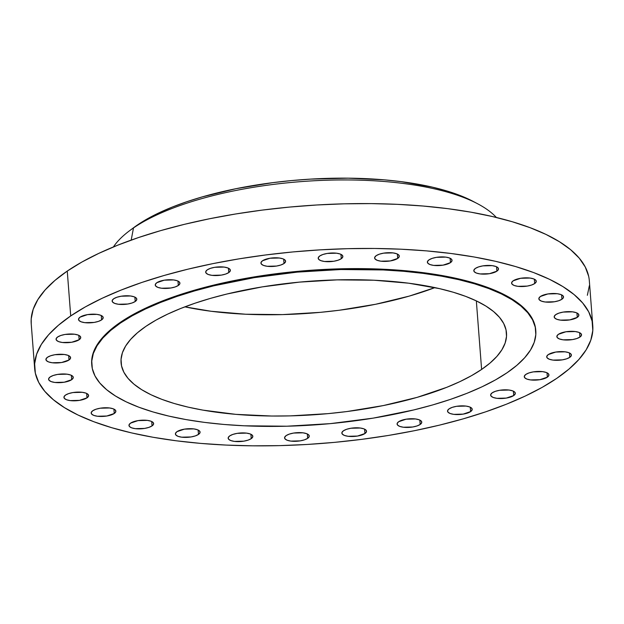 <?xml version="1.0" encoding="UTF-8"?>
<svg xmlns="http://www.w3.org/2000/svg" width="624" height="624" viewBox="0 0 624 624"><rect width="100%" height="100%" fill="white"/><g stroke="black" fill="none" stroke-linecap="round" stroke-linejoin="round"><path stroke-width="0.94" d="M114.254 413.494L113.919 409.102L114.254 413.494L115.76 411.801L115.401 410.163L113.233 408.814L109.59 407.971L100.214 408.205L95.917 409.25L92.773 410.732A12.371 4.274 -4.4 0 1 106.493 407.753A12.371 4.274 -4.4 0 1 115.853 411.161A12.371 4.274 -4.4 0 1 114.254 413.494A12.371 4.274 -4.4 0 1 100.534 416.465A12.371 4.274 -4.4 0 1 91.182 413.065A12.371 4.274 -4.4 0 1 92.773 410.732L91.268 412.417L91.627 414.063L93.795 415.405L97.445 416.255L106.821 416.013L114.254 413.494M87.009 397.831L86.674 393.44L87.009 397.831L88.514 396.139L88.156 394.501L85.987 393.151L82.337 392.309L72.969 392.551L68.663 393.588L65.528 395.07A12.371 4.274 -4.4 0 1 79.248 392.09A12.371 4.274 -4.4 0 1 88.6 395.499A12.371 4.274 -4.4 0 1 87.009 397.831A12.371 4.274 -4.4 0 1 73.289 400.811A12.371 4.274 -4.4 0 1 63.937 397.402A12.371 4.274 -4.4 0 1 65.528 395.07L64.022 396.755L64.381 398.401L66.55 399.742L70.192 400.592L79.568 400.351L87.009 397.831M71.666 379.696L71.331 375.305L71.666 379.696L73.172 378.004L72.813 376.366L70.645 375.016L66.994 374.174L57.626 374.416L53.329 375.453L50.185 376.935A12.371 4.274 -4.4 0 1 63.905 373.955A12.371 4.274 -4.4 0 1 73.258 377.364A12.371 4.274 -4.4 0 1 71.666 379.696A12.371 4.274 -4.4 0 1 57.946 382.676A12.371 4.274 -4.4 0 1 48.594 379.267A12.371 4.274 -4.4 0 1 50.185 376.935L48.68 378.628L49.039 380.266L51.207 381.615L54.857 382.457L64.225 382.216L71.666 379.696M68.999 360.001L68.663 355.61L68.999 360.001L70.504 358.309L70.145 356.671L67.977 355.321L64.334 354.479L54.959 354.713L50.661 355.758L47.518 357.24A12.371 4.274 -4.4 0 1 61.238 354.26A12.371 4.274 -4.4 0 1 70.59 357.669A12.371 4.274 -4.4 0 1 68.999 360.001A12.371 4.274 -4.4 0 1 55.279 362.973A12.371 4.274 -4.4 0 1 45.926 359.564A12.371 4.274 -4.4 0 1 47.518 357.24L46.012 358.925L46.371 360.571L48.539 361.912L52.19 362.755L61.565 362.521L68.999 360.001M79.147 339.729L78.811 335.338L79.147 339.729L80.652 338.036L80.293 336.398L78.125 335.049L74.474 334.207L65.107 334.441L60.801 335.486L57.665 336.968A12.371 4.274 -4.4 0 1 71.386 333.988A12.371 4.274 -4.4 0 1 80.738 337.397A12.371 4.274 -4.4 0 1 79.147 339.729A12.371 4.274 -4.4 0 1 65.426 342.701A12.371 4.274 -4.4 0 1 56.074 339.292A12.371 4.274 -4.4 0 1 57.665 336.968L56.16 338.653L56.519 340.298L58.687 341.64L62.33 342.482L71.705 342.248L79.147 339.729M101.595 319.894L101.252 315.51L101.595 319.894L103.1 318.209L102.742 316.563L100.573 315.221L96.923 314.379L87.547 314.613L80.106 317.132A12.371 4.274 -4.4 0 1 93.834 314.161A12.371 4.274 -4.4 0 1 103.186 317.569A12.371 4.274 -4.4 0 1 101.595 319.894A12.371 4.274 -4.4 0 1 87.867 322.873A12.371 4.274 -4.4 0 1 78.515 319.465A12.371 4.274 -4.4 0 1 80.106 317.132L78.601 318.825L78.959 320.463L81.128 321.812L84.778 322.655L94.154 322.421L98.452 321.376L101.595 319.894M135.213 301.501L134.878 297.118L135.213 301.501L136.718 299.809L136.36 298.171L134.191 296.821L130.541 295.979L121.173 296.221L116.875 297.258L113.732 298.74A12.371 4.274 -4.4 0 1 127.452 295.76A12.371 4.274 -4.4 0 1 136.804 299.169A12.371 4.274 -4.4 0 1 135.213 301.501A12.371 4.274 -4.4 0 1 121.493 304.481A12.371 4.274 -4.4 0 1 112.141 301.072A12.371 4.274 -4.4 0 1 113.732 298.74L112.226 300.433L112.585 302.071L114.754 303.42L118.404 304.262L127.772 304.021L132.07 302.983L135.213 301.501M178.324 285.464L177.988 281.081L178.324 285.464L179.829 283.772L179.47 282.134L177.302 280.784L173.659 279.942L164.284 280.184L156.842 282.703A12.371 4.274 -4.4 0 1 170.563 279.724A12.371 4.274 -4.4 0 1 179.915 283.132A12.371 4.274 -4.4 0 1 178.324 285.464A12.371 4.274 -4.4 0 1 164.603 288.444A12.371 4.274 -4.4 0 1 155.251 285.035A12.371 4.274 -4.4 0 1 156.842 282.703L155.337 284.396L155.696 286.034L157.864 287.383L161.515 288.226L170.89 287.984L175.188 286.946L178.324 285.464M228.766 272.587L228.431 268.203L228.766 272.587L230.272 270.902L229.913 269.256L227.744 267.914L224.094 267.072L214.726 267.306L210.428 268.351L207.285 269.833A12.371 4.274 -4.4 0 1 221.005 266.854A12.371 4.274 -4.4 0 1 230.357 270.262A12.371 4.274 -4.4 0 1 228.766 272.587A12.371 4.274 -4.4 0 1 215.046 275.566A12.371 4.274 -4.4 0 1 205.694 272.158A12.371 4.274 -4.4 0 1 207.285 269.833L205.78 271.518L206.138 273.164L208.307 274.505L211.949 275.348L221.325 275.114L225.623 274.069L228.766 272.587M284.006 263.523L283.67 259.139L284.006 263.523L285.511 261.838L285.152 260.192L282.984 258.851L279.334 258.008L269.958 258.242L262.525 260.762A12.371 4.274 -4.4 0 1 276.245 257.79A12.371 4.274 -4.4 0 1 285.597 261.199A12.371 4.274 -4.4 0 1 284.006 263.523A12.371 4.274 -4.4 0 1 270.286 266.503A12.371 4.274 -4.4 0 1 260.933 263.094A12.371 4.274 -4.4 0 1 262.525 260.762L261.019 262.454L261.378 264.092L263.546 265.442L267.189 266.284L276.565 266.05L280.862 265.005L284.006 263.523M341.273 258.718L340.938 254.335L341.273 258.718L342.779 257.033L342.42 255.388L340.252 254.046L336.601 253.204L327.233 253.438L322.928 254.483L319.792 255.957A12.371 4.274 -4.4 0 1 333.512 252.985A12.371 4.274 -4.4 0 1 342.865 256.394A12.371 4.274 -4.4 0 1 341.273 258.718A12.371 4.274 -4.4 0 1 327.553 261.698A12.371 4.274 -4.4 0 1 318.201 258.289A12.371 4.274 -4.4 0 1 319.792 255.957L318.287 257.65L318.646 259.295L320.814 260.637L324.457 261.479L333.832 261.245L338.13 260.2L341.273 258.718M397.699 258.422L397.363 254.03L397.699 258.422L399.204 256.729L398.845 255.091L396.677 253.742L393.026 252.899L383.659 253.141L379.353 254.179L376.217 255.661A12.371 4.274 -4.4 0 1 389.938 252.681A12.371 4.274 -4.4 0 1 399.29 256.09A12.371 4.274 -4.4 0 1 397.699 258.422A12.371 4.274 -4.4 0 1 383.978 261.401A12.371 4.274 -4.4 0 1 374.626 257.993A12.371 4.274 -4.4 0 1 376.217 255.661L374.712 257.353L375.071 258.991L377.239 260.333L380.882 261.183L390.257 260.941L397.699 258.422M450.45 262.642L450.115 258.25L450.45 262.642L451.955 260.949L451.597 259.311L449.428 257.962L445.778 257.119L436.41 257.353L432.112 258.398L428.969 259.88A12.371 4.274 -4.4 0 1 442.689 256.901A12.371 4.274 -4.4 0 1 452.041 260.309A12.371 4.274 -4.4 0 1 450.45 262.642A12.371 4.274 -4.4 0 1 436.73 265.613A12.371 4.274 -4.4 0 1 427.378 262.205A12.371 4.274 -4.4 0 1 428.969 259.88L427.463 261.565L427.822 263.211L429.991 264.553L433.641 265.395L443.009 265.161L450.45 262.642M496.883 271.167L496.548 266.776L496.883 271.167L498.389 269.474L498.03 267.836L495.862 266.487L492.219 265.645L482.843 265.879L478.546 266.924L475.402 268.406A12.371 4.274 -4.4 0 1 489.122 265.426A12.371 4.274 -4.4 0 1 498.482 268.835A12.371 4.274 -4.4 0 1 496.883 271.167A12.371 4.274 -4.4 0 1 483.163 274.139A12.371 4.274 -4.4 0 1 473.811 270.73A12.371 4.274 -4.4 0 1 475.402 268.406L473.897 270.091L474.256 271.736L476.424 273.078L480.074 273.92L489.45 273.686L496.883 271.167M534.674 283.569L534.339 279.185L534.674 283.569L536.18 281.876L535.821 280.238L533.653 278.889L530.01 278.047L520.634 278.288L513.193 280.808A12.371 4.274 -4.4 0 1 526.913 277.828A12.371 4.274 -4.4 0 1 536.266 281.237A12.371 4.274 -4.4 0 1 534.674 283.569A12.371 4.274 -4.4 0 1 520.954 286.549A12.371 4.274 -4.4 0 1 511.602 283.14A12.371 4.274 -4.4 0 1 513.193 280.808L511.688 282.5L512.047 284.138L514.215 285.488L517.865 286.33L527.233 286.088L531.539 285.051L534.674 283.569M561.928 299.231L561.584 294.848L561.928 299.231L563.433 297.539L563.074 295.901L560.906 294.551L557.255 293.709L547.88 293.951L540.446 296.47A12.371 4.274 -4.4 0 1 554.167 293.491A12.371 4.274 -4.4 0 1 563.519 296.899A12.371 4.274 -4.4 0 1 561.928 299.231A12.371 4.274 -4.4 0 1 548.207 302.211A12.371 4.274 -4.4 0 1 538.847 298.802A12.371 4.274 -4.4 0 1 540.446 296.47L538.941 298.163L539.3 299.801L541.468 301.15L545.111 301.993L554.486 301.751L558.784 300.713L561.928 299.231M577.27 317.366L576.927 312.975L577.27 317.366L578.776 315.674L578.417 314.036L576.248 312.686L572.598 311.844L563.222 312.086L558.925 313.123L555.789 314.605A12.371 4.274 -4.4 0 1 569.509 311.626A12.371 4.274 -4.4 0 1 578.861 315.034A12.371 4.274 -4.4 0 1 577.27 317.366A12.371 4.274 -4.4 0 1 563.542 320.346A12.371 4.274 -4.4 0 1 554.19 316.937A12.371 4.274 -4.4 0 1 555.789 314.605L554.276 316.298L554.635 317.936L556.803 319.285L560.453 320.128L569.829 319.886L577.27 317.366M579.93 337.061L579.595 332.678L579.93 337.061L581.435 335.377L581.077 333.731L578.908 332.389L575.266 331.547L565.89 331.781L558.449 334.3A12.371 4.274 -4.4 0 1 572.169 331.328A12.371 4.274 -4.4 0 1 581.529 334.737A12.371 4.274 -4.4 0 1 579.93 337.061A12.371 4.274 -4.4 0 1 566.21 340.041A12.371 4.274 -4.4 0 1 556.858 336.632A12.371 4.274 -4.4 0 1 558.449 334.3L556.943 335.993L557.302 337.631L559.471 338.98L563.121 339.823L572.497 339.589L576.794 338.543L579.93 337.061M569.79 357.334L569.447 352.95L569.79 357.334L571.295 355.649L570.937 354.003L568.768 352.661L565.118 351.819L555.742 352.053L548.309 354.572A12.371 4.274 -4.4 0 1 562.029 351.601A12.371 4.274 -4.4 0 1 571.381 355.009A12.371 4.274 -4.4 0 1 569.79 357.334A12.371 4.274 -4.4 0 1 556.07 360.313A12.371 4.274 -4.4 0 1 546.71 356.905A12.371 4.274 -4.4 0 1 548.309 354.572L546.803 356.265L547.162 357.903L549.331 359.252L552.973 360.095L562.349 359.861L566.647 358.816L569.79 357.334M547.342 377.169L547.006 372.778L547.342 377.169L548.847 375.476L548.488 373.831L546.32 372.489L542.669 371.647L533.302 371.881L529.004 372.926L525.86 374.408A12.371 4.274 -4.4 0 1 539.581 371.428A12.371 4.274 -4.4 0 1 548.933 374.837A12.371 4.274 -4.4 0 1 547.342 377.169A12.371 4.274 -4.4 0 1 533.621 380.141A12.371 4.274 -4.4 0 1 524.269 376.732A12.371 4.274 -4.4 0 1 525.86 374.408L524.355 376.093L524.714 377.738L526.882 379.08L530.533 379.922L539.9 379.688L547.342 377.169M513.716 395.561L513.38 391.17L513.716 395.561L515.229 393.869L514.87 392.231L512.702 390.881L509.051 390.039L499.676 390.281L495.378 391.318L492.235 392.8A12.371 4.274 -4.4 0 1 505.963 389.821A12.371 4.274 -4.4 0 1 515.315 393.229A12.371 4.274 -4.4 0 1 513.716 395.561A12.371 4.274 -4.4 0 1 499.996 398.541A12.371 4.274 -4.4 0 1 490.643 395.132A12.371 4.274 -4.4 0 1 492.235 392.8L490.729 394.493L491.088 396.131L493.256 397.472L496.907 398.323L506.282 398.081L513.716 395.561M470.605 411.598L470.27 407.207L470.605 411.598L472.111 409.906L471.752 408.268L469.583 406.918L465.941 406.076L456.565 406.31L452.267 407.355L449.124 408.837A12.371 4.274 -4.4 0 1 462.844 405.857A12.371 4.274 -4.4 0 1 472.204 409.266A12.371 4.274 -4.4 0 1 470.605 411.598A12.371 4.274 -4.4 0 1 456.885 414.57A12.371 4.274 -4.4 0 1 447.533 411.169A12.371 4.274 -4.4 0 1 449.124 408.837L447.619 410.522L447.977 412.168L450.146 413.509L453.796 414.359L463.172 414.118L470.605 411.598M420.17 424.468L419.827 420.085L420.17 424.468L421.676 422.783L421.317 421.138L419.149 419.796L415.498 418.954L406.123 419.188L398.689 421.707A12.371 4.274 -4.4 0 1 412.409 418.735A12.371 4.274 -4.4 0 1 421.762 422.144A12.371 4.274 -4.4 0 1 420.17 424.468A12.371 4.274 -4.4 0 1 406.45 427.448A12.371 4.274 -4.4 0 1 397.09 424.039A12.371 4.274 -4.4 0 1 398.689 421.707L397.176 423.4L397.535 425.045L399.703 426.387L403.354 427.229L412.729 426.995L417.027 425.95L420.17 424.468M364.931 433.54L364.588 429.148L364.931 433.54L366.436 431.847L366.077 430.209L363.909 428.86L360.259 428.017L350.883 428.251L346.585 429.296L343.45 430.778A12.371 4.274 -4.4 0 1 357.17 427.799A12.371 4.274 -4.4 0 1 366.522 431.207A12.371 4.274 -4.4 0 1 364.931 433.54A12.371 4.274 -4.4 0 1 351.211 436.511A12.371 4.274 -4.4 0 1 341.851 433.103A12.371 4.274 -4.4 0 1 343.45 430.778L341.944 432.463L342.303 434.109L344.471 435.451L348.114 436.293L357.49 436.059L364.931 433.54M307.663 438.337L307.32 433.953L307.663 438.337L309.169 436.652L308.81 435.006L306.641 433.664L302.991 432.822L293.615 433.056L289.318 434.101L286.182 435.583A12.371 4.274 -4.4 0 1 299.902 432.604A12.371 4.274 -4.4 0 1 309.254 436.012A12.371 4.274 -4.4 0 1 307.663 438.337A12.371 4.274 -4.4 0 1 293.943 441.316A12.371 4.274 -4.4 0 1 284.583 437.908A12.371 4.274 -4.4 0 1 286.182 435.583L284.677 437.268L285.035 438.914L287.204 440.255L290.846 441.098L300.222 440.864L304.52 439.819L307.663 438.337M251.238 438.641L250.895 434.249L251.238 438.641L252.743 436.948L252.385 435.31L250.216 433.961L246.566 433.118L237.19 433.36L232.892 434.398L229.757 435.88A12.371 4.274 -4.4 0 1 243.477 432.9A12.371 4.274 -4.4 0 1 252.829 436.309A12.371 4.274 -4.4 0 1 251.238 438.641A12.371 4.274 -4.4 0 1 237.518 441.62A12.371 4.274 -4.4 0 1 228.158 438.212A12.371 4.274 -4.4 0 1 229.757 435.88L228.251 437.572L228.61 439.21L230.779 440.56L234.421 441.402L243.797 441.16L248.095 440.123L251.238 438.641M152.045 425.896L151.71 421.512L152.045 425.896L153.551 424.211L153.192 422.565L151.024 421.223L147.381 420.381L138.005 420.615L130.564 423.134A12.371 4.274 -4.4 0 1 144.284 420.163A12.371 4.274 -4.4 0 1 153.637 423.571A12.371 4.274 -4.4 0 1 152.045 425.896A12.371 4.274 -4.4 0 1 138.325 428.875A12.371 4.274 -4.4 0 1 128.973 425.467A12.371 4.274 -4.4 0 1 130.564 423.134L129.059 424.827L129.418 426.465L131.586 427.814L135.236 428.657L144.604 428.423L148.91 427.378L152.045 425.896M198.479 434.421L198.143 430.037L198.479 434.421L199.992 432.736L199.633 431.09L197.465 429.749L193.814 428.899L184.439 429.14L176.998 431.66A12.371 4.274 -4.4 0 1 190.726 428.688A12.371 4.274 -4.4 0 1 200.078 432.097A12.371 4.274 -4.4 0 1 198.479 434.421A12.371 4.274 -4.4 0 1 184.759 437.401A12.371 4.274 -4.4 0 1 175.406 433.992A12.371 4.274 -4.4 0 1 176.998 431.66L175.492 433.352L175.851 434.99L178.019 436.34L181.67 437.182L191.045 436.948L195.343 435.903L198.479 434.421M535.79 330.79L535.735 330.065A222.667 76.885 175.6 0 0 367.372 268.71A222.667 76.885 175.6 0 0 120.385 322.312L120.448 323.037A222.667 76.885 -4.4 0 1 367.427 269.435A222.667 76.885 -4.4 0 1 535.79 330.79A222.667 76.885 -4.4 0 1 507.117 372.715L495.479 379.899L482.079 386.771L467.072 393.276L450.583 399.337L432.775 404.906L413.821 409.921L373.214 418.127L330.322 423.626L286.798 426.215L244.312 425.794L223.969 424.46L204.493 422.386L186.069 419.585L168.878 416.107L153.075 411.965L138.824 407.207L126.259 401.872L115.502 396.022L106.649 389.711L99.793 382.996L94.996 375.937L92.313 368.612L91.759 361.093L93.335 353.441L97.048 345.735L102.835 338.044L110.666 330.455L120.448 323.037L120.385 322.312A222.667 76.885 175.6 0 0 91.712 364.237L91.775 364.954A222.667 76.885 -4.4 0 1 120.448 323.037L132.085 315.853L145.478 308.974L160.493 302.476L176.982 296.408L194.789 290.846L213.743 285.823L254.35 277.625L297.235 272.119L340.766 269.529L383.253 269.95L403.595 271.292L423.072 273.367L441.496 276.159L458.687 279.646L474.482 283.787L488.74 288.545L501.306 293.873L512.062 299.723L520.915 306.033L527.771 312.757L532.561 319.808L535.252 327.132L535.805 334.659L534.222 342.311L530.517 350.017L524.722 357.7L516.898 365.29L507.117 372.715A222.667 76.885 -4.4 0 1 260.138 426.309A222.667 76.885 -4.4 0 1 91.775 364.954M481.611 369.439L476.338 300.893L481.611 369.439A193.284 66.745 -4.4 0 1 267.212 415.958A193.284 66.745 -4.4 0 1 121.064 362.7A193.284 66.745 -4.4 0 1 145.954 326.313A193.284 66.745 -4.4 0 1 360.352 279.786A193.284 66.745 -4.4 0 1 506.501 333.044A193.284 66.745 -4.4 0 1 481.611 369.439L490.097 362.996L496.891 356.405L501.922 349.736L505.136 343.044L506.509 336.398L506.033 329.87L503.701 323.513L499.535 317.39L493.584 311.555L485.901 306.08L476.557 300.994L465.652 296.369L453.281 292.243L439.569 288.647L408.65 283.195L374.088 280.231L337.202 279.872L299.419 282.118L262.189 286.892L226.941 294.013L210.491 298.366L195.031 303.202L180.718 308.467L167.684 314.106L156.062 320.073L145.954 326.313L137.459 332.756L130.673 339.347L125.642 346.016L122.421 352.7L121.048 359.346L121.532 365.875L123.864 372.239L128.029 378.362L133.981 384.189L141.664 389.672L151 394.75L161.912 399.376L174.283 403.51L187.996 407.105L202.917 410.124L235.817 414.352L271.713 416.029L290.363 415.88L328.138 413.634L346.913 411.551L383.331 405.569L417.074 397.379L446.846 387.286L459.88 381.638L471.502 375.671L481.611 369.439M477.828 203.876L473.32 201.49A194.056 67.01 175.6 0 0 304.808 179.486A194.056 67.01 175.6 0 0 137.491 224.944L133.489 227.924A198.978 68.71 -4.4 0 1 305.05 181.319A198.978 68.71 -4.4 0 1 477.828 203.876A198.978 68.71 -4.4 0 1 496.369 217.472A198.978 68.71 175.6 0 0 328.372 180.164A198.978 68.71 175.6 0 0 133.489 227.924L131.196 240.1L133.489 227.924L137.491 224.944A194.056 67.01 175.6 0 0 133.731 227.62L129.636 230.669A198.978 68.71 -4.4 0 1 133.489 227.924A198.978 68.71 175.6 0 0 113.396 246.94A198.978 68.71 -4.4 0 1 129.636 230.669M592.777 325.681L589.329 280.823A279.88 96.642 175.6 0 0 377.707 203.705A279.88 96.642 175.6 0 0 67.259 271.073L70.715 315.931L67.259 271.073A279.88 96.642 175.6 0 0 31.223 323.77L34.671 368.62A279.88 96.642 -4.4 0 1 70.715 315.931A279.88 96.642 -4.4 0 1 381.155 248.563A279.88 96.642 -4.4 0 1 592.777 325.681A279.88 96.642 -4.4 0 1 556.741 378.37A279.88 96.642 -4.4 0 1 246.293 445.739A279.88 96.642 -4.4 0 1 34.671 368.62M587.356 295.3L589.352 285.683M588.65 276.229L585.273 267.017L579.244 258.149L570.625 249.709L559.502 241.777L545.977 234.421L530.182 227.721L512.273 221.738L492.414 216.536L470.8 212.152L447.642 208.642L423.158 206.037L397.589 204.352L371.186 203.611L344.191 203.822L316.867 204.984L289.481 207.082L262.298 210.093L235.568 213.993L209.57 218.751L184.532 224.305L160.711 230.615L138.325 237.611L117.601 245.232L98.732 253.406L81.892 262.041L67.259 271.073L54.967 280.402L45.131 289.942L37.846 299.606L33.189 309.293L31.2 318.911L31.231 323.887M473.429 201.552L458.468 194.883L446.043 190.733L432.276 187.122L401.232 181.654L384.259 179.845L348.223 178.168L310.557 179.119L291.572 180.57L272.719 182.66L236.161 188.659L202.285 196.888L186.763 201.739L172.396 207.028L159.307 212.69L147.638 218.681L133.622 227.698M434.905 287.609L409.282 296.096L375.539 304.286L339.121 310.268L320.346 312.343L282.571 314.597L245.684 314.231L211.123 311.267L184.86 306.852A193.284 66.745 175.6 0 0 434.905 287.609M70.715 315.931L85.348 306.899L102.18 298.256L121.048 290.09L141.781 282.469L164.159 275.465L187.988 269.162L213.018 263.601L239.023 258.851L265.746 254.951L292.929 251.932L320.315 249.842L347.638 248.68L374.634 248.469L401.045 249.202L426.613 250.887L451.097 253.5L474.256 257.01L495.862 261.386L515.72 266.596L533.637 272.571L549.432 279.271L562.957 286.627L574.08 294.559L582.699 303.007L588.721 311.875L592.106 321.079L592.8 330.541L590.811 340.158L586.154 349.846L578.869 359.502L569.033 369.041L556.741 378.37L542.108 387.403L525.268 396.045L506.399 404.212L485.675 411.832L463.289 418.837L439.468 425.139L414.43 430.7L388.432 435.451L361.702 439.351L334.519 442.369L307.133 444.46L279.809 445.622L252.814 445.832L226.411 445.091L200.842 443.414L176.358 440.801L153.2 437.291L131.586 432.916L111.727 427.705L93.818 421.723L78.023 415.03L64.498 407.675L53.375 399.734L44.756 391.295L38.727 382.426L35.35 373.222L34.648 363.761L36.644 354.143L41.301 344.456L48.578 334.799L58.414 325.26L70.715 315.931M535.743 330.158L535.197 326.407L532.506 319.082L527.717 312.031L520.861 305.315L512.008 298.997L501.244 293.147L488.678 287.82L474.427 283.062L458.632 278.92L441.433 275.434L423.01 272.641L403.533 270.566L383.198 269.225L340.704 268.811L297.18 271.401L254.296 276.9L233.602 280.683L213.689 285.106L194.735 290.121L176.927 295.69L160.438 301.751L145.423 308.248L132.031 315.128L120.385 322.312L110.604 329.729L102.781 337.327L96.985 345.01L93.28 352.716L91.697 360.368L91.72 364.322"/></g></svg>

